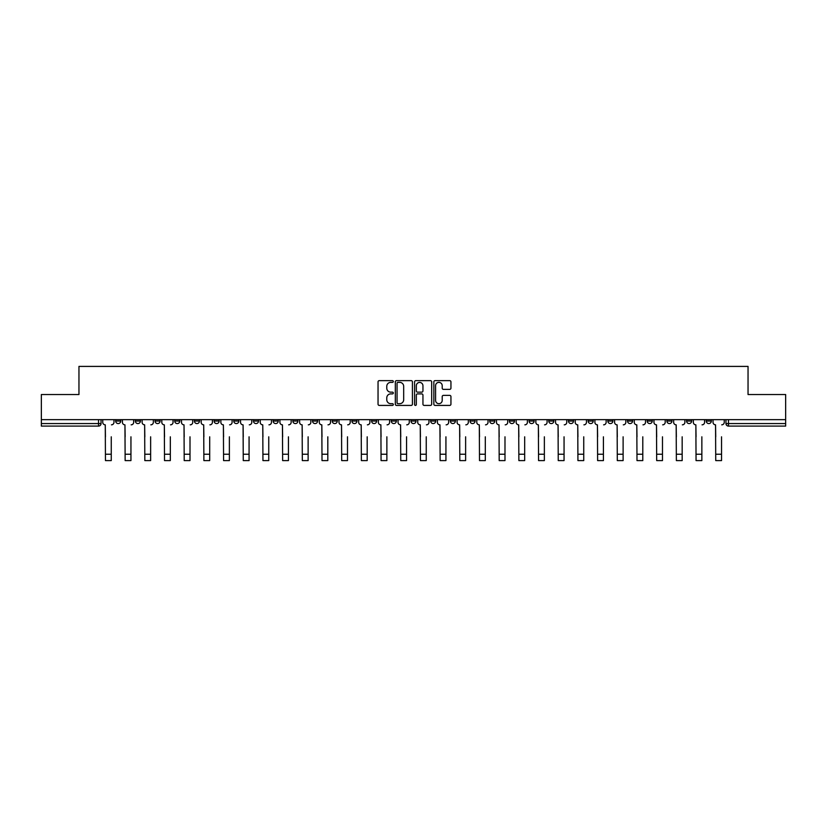 <?xml version="1.0" encoding="UTF-8"?>
<svg xmlns="http://www.w3.org/2000/svg" width="827" height="827" viewBox="0 0 827 827"><rect width="100%" height="100%" fill="white"/><g stroke="black" fill="none" stroke-linecap="round" stroke-linejoin="round"><path stroke-width="1.24" d="M393.311 381.505A0.868 0.868 0 0 0 392.443 380.637L379.283 380.637A1.24 1.24 0 0 0 378.042 381.878L378.042 404.176A1.24 1.24 0 0 0 379.283 405.416L392.443 405.416A0.868 0.868 0 0 0 393.311 404.548A0.868 0.868 0 0 0 392.443 403.679L390.737 403.679A3.959 3.959 0 0 1 386.778 399.71L386.778 397.859A3.959 3.959 0 0 1 390.737 393.89L392.443 393.89A0.868 0.868 0 0 0 393.311 393.021A0.868 0.868 0 0 0 392.443 392.153L390.737 392.153A3.959 3.959 0 0 1 386.778 388.194L386.778 386.333A3.959 3.959 0 0 1 390.737 382.374L392.443 382.374A0.868 0.868 0 0 0 393.311 381.505M647.21 419.651L647.21 421.036L652.265 421.036A2.522 2.522 0 0 1 649.733 423.569A2.522 2.522 0 0 1 647.21 421.036L647.21 419.651M627.528 419.651L627.528 421.036L632.572 421.036A2.522 2.522 0 0 1 630.05 423.569A2.522 2.522 0 0 1 627.528 421.036L627.528 419.651M509.411 419.651L509.411 421.036L514.456 421.036A2.522 2.522 0 0 1 511.934 423.569A2.522 2.522 0 0 1 509.411 421.036L509.411 419.651M489.718 419.651L489.718 421.036L494.773 421.036A2.522 2.522 0 0 1 492.241 423.569A2.522 2.522 0 0 1 489.718 421.036L489.718 419.651M470.036 419.651L470.036 421.036L475.08 421.036A2.522 2.522 0 0 1 472.558 423.569A2.522 2.522 0 0 1 470.036 421.036L470.036 419.651M430.66 419.651L430.66 421.036L435.715 421.036A2.522 2.522 0 0 1 433.183 423.569A2.522 2.522 0 0 1 430.66 421.036L430.66 419.651M391.285 421.036L391.285 419.651L391.285 421.036A2.522 2.522 0 0 0 393.817 423.569A2.522 2.522 0 0 1 391.285 421.036L396.34 421.036A2.522 2.522 0 0 1 393.817 423.569A2.522 2.522 0 0 0 396.34 421.036L396.34 419.651L396.34 421.036M371.602 421.036L371.602 419.651L371.602 421.036A2.522 2.522 0 0 0 374.124 423.569A2.522 2.522 0 0 1 371.602 421.036L376.647 421.036A2.522 2.522 0 0 1 374.124 423.569M351.92 421.036L351.92 419.651L351.92 421.036A2.522 2.522 0 0 0 354.442 423.569A2.522 2.522 0 0 1 351.92 421.036L356.964 421.036A2.522 2.522 0 0 1 354.442 423.569A2.522 2.522 0 0 0 356.964 421.036L356.964 419.651L356.964 421.036M332.227 419.651L332.227 421.036L337.282 421.036A2.522 2.522 0 0 1 334.759 423.569A2.522 2.522 0 0 1 332.227 421.036L332.227 419.651M312.544 419.651L312.544 421.036L317.589 421.036A2.522 2.522 0 0 1 315.066 423.569A2.522 2.522 0 0 1 312.544 421.036L312.544 419.651M292.861 419.651L292.861 421.036L297.906 421.036A2.522 2.522 0 0 1 295.384 423.569A2.522 2.522 0 0 1 292.861 421.036L292.861 419.651M273.168 421.036L273.168 419.651L273.168 421.036A2.522 2.522 0 0 0 275.691 423.569A2.522 2.522 0 0 1 273.168 421.036L278.223 421.036A2.522 2.522 0 0 1 275.691 423.569M233.793 421.036L233.793 419.651L233.793 421.036A2.522 2.522 0 0 0 236.326 423.569A2.522 2.522 0 0 1 233.793 421.036L238.848 421.036A2.522 2.522 0 0 1 236.326 423.569A2.522 2.522 0 0 0 238.848 421.036L238.848 419.651L238.848 421.036M214.11 421.036L214.11 419.651L214.11 421.036A2.522 2.522 0 0 0 216.633 423.569A2.522 2.522 0 0 1 214.11 421.036L219.155 421.036A2.522 2.522 0 0 1 216.633 423.569A2.522 2.522 0 0 0 219.155 421.036L219.155 419.651L219.155 421.036M194.428 421.036L194.428 419.651L194.428 421.036A2.522 2.522 0 0 0 196.95 423.569A2.522 2.522 0 0 1 194.428 421.036L199.472 421.036A2.522 2.522 0 0 1 196.95 423.569A2.522 2.522 0 0 0 199.472 421.036L199.472 419.651L199.472 421.036M174.735 421.036L174.735 419.651L174.735 421.036A2.522 2.522 0 0 0 177.267 423.569A2.522 2.522 0 0 1 174.735 421.036L179.79 421.036A2.522 2.522 0 0 1 177.267 423.569M155.052 421.036L155.052 419.651L155.052 421.036A2.522 2.522 0 0 0 157.575 423.569A2.522 2.522 0 0 1 155.052 421.036L160.097 421.036A2.522 2.522 0 0 1 157.575 423.569A2.522 2.522 0 0 0 160.097 421.036L160.097 419.651L160.097 421.036M135.37 421.036L135.37 419.651L135.37 421.036A2.522 2.522 0 0 0 137.892 423.569A2.522 2.522 0 0 1 135.37 421.036L140.414 421.036A2.522 2.522 0 0 1 137.892 423.569A2.522 2.522 0 0 0 140.414 421.036L140.414 419.651L140.414 421.036M449.702 389.372A1.24 1.24 0 0 0 450.942 388.132L450.942 381.878A1.24 1.24 0 0 0 449.702 380.637L435.085 380.637A1.24 1.24 0 0 0 433.844 381.878L433.844 404.176A1.24 1.24 0 0 0 435.085 405.416L449.702 405.416A1.24 1.24 0 0 0 450.942 404.176L450.942 396.619A1.24 1.24 0 0 0 449.702 395.378L443.448 395.378A1.24 1.24 0 0 0 442.207 396.619L442.207 400.361A3.318 3.318 0 0 1 438.889 403.679A3.318 3.318 0 0 1 435.581 400.361L435.581 385.682A3.318 3.318 0 0 1 438.889 382.374A3.318 3.318 0 0 1 442.207 385.682L442.207 388.132A1.24 1.24 0 0 0 443.448 389.372L449.702 389.372M41.35 419.651L41.35 394.541L78.958 394.541L78.958 366.402L748.042 366.402L748.042 394.541L785.65 394.541L785.65 419.651L41.35 419.651L41.35 423.569L101.039 423.569L101.039 419.651M412.415 381.878A1.24 1.24 0 0 0 411.174 380.637L396.557 380.637A1.24 1.24 0 0 0 395.327 381.878L395.327 404.176A1.24 1.24 0 0 0 396.557 405.416L411.174 405.416A1.24 1.24 0 0 0 412.415 404.176L412.415 381.878M415.826 380.637L430.443 380.637A1.24 1.24 0 0 1 431.673 381.878L431.673 404.176A1.24 1.24 0 0 1 430.443 405.416L424.179 405.416A1.24 1.24 0 0 1 422.948 404.176L422.948 395.13A1.24 1.24 0 0 0 421.708 393.89L417.552 393.89A1.24 1.24 0 0 0 416.322 395.13L416.322 404.548A0.868 0.868 0 0 1 415.454 405.416A0.868 0.868 0 0 1 414.585 404.548L414.585 381.878A1.24 1.24 0 0 1 415.826 380.637M725.961 419.651L725.961 423.569L785.65 423.569L785.65 426.091L728.484 426.091A2.522 2.522 0 0 1 725.961 423.569A2.522 2.522 0 0 0 728.484 426.091L728.484 419.651M785.65 419.651L785.65 423.569M101.039 423.569A2.522 2.522 0 0 1 98.516 426.091L41.35 426.091L41.35 423.569M711.323 419.651L711.323 421.036A2.522 2.522 0 0 1 708.801 423.569A2.522 2.522 0 0 1 706.268 421.036A2.522 2.522 0 0 0 708.801 423.569M706.268 419.651L706.268 421.036L711.323 421.036M691.63 419.651L691.63 421.036A2.522 2.522 0 0 1 689.108 423.569A2.522 2.522 0 0 1 686.586 421.036L691.63 421.036M686.586 419.651L686.586 421.036M671.948 419.651L671.948 421.036A2.522 2.522 0 0 1 669.425 423.569A2.522 2.522 0 0 1 666.903 421.036L671.948 421.036M666.903 419.651L666.903 421.036M652.265 419.651L652.265 421.036M632.572 419.651L632.572 421.036L632.572 419.651M612.89 419.651L612.89 421.036A2.522 2.522 0 0 1 610.367 423.569A2.522 2.522 0 0 1 607.845 421.036L612.89 421.036M607.845 419.651L607.845 421.036M593.207 419.651L593.207 421.036A2.522 2.522 0 0 1 590.674 423.569A2.522 2.522 0 0 1 588.152 421.036L593.207 421.036M588.152 419.651L588.152 421.036M573.514 419.651L573.514 421.036A2.522 2.522 0 0 1 570.992 423.569A2.522 2.522 0 0 1 568.469 421.036L573.514 421.036M568.469 419.651L568.469 421.036M553.832 419.651L553.832 421.036A2.522 2.522 0 0 1 551.309 423.569A2.522 2.522 0 0 1 548.777 421.036L553.832 421.036M548.777 419.651L548.777 421.036M534.139 419.651L534.139 421.036A2.522 2.522 0 0 1 531.616 423.569A2.522 2.522 0 0 1 529.094 421.036L534.139 421.036M529.094 419.651L529.094 421.036M514.456 419.651L514.456 421.036A2.522 2.522 0 0 1 511.934 423.569M494.773 419.651L494.773 421.036M475.08 421.036L475.08 419.651L475.08 421.036A2.522 2.522 0 0 1 472.558 423.569M455.398 419.651L455.398 421.036A2.522 2.522 0 0 1 452.876 423.569A2.522 2.522 0 0 1 450.353 421.036A2.522 2.522 0 0 0 452.876 423.569A2.522 2.522 0 0 0 455.398 421.036L450.353 421.036L450.353 419.651M435.715 421.036L435.715 419.651L435.715 421.036A2.522 2.522 0 0 1 433.183 423.569M416.022 419.651L416.022 421.036A2.522 2.522 0 0 1 413.5 423.569A2.522 2.522 0 0 1 410.978 421.036A2.522 2.522 0 0 0 413.5 423.569M410.978 419.651L410.978 421.036L416.022 421.036M376.647 419.651L376.647 421.036L376.647 419.651M337.282 421.036L337.282 419.651L337.282 421.036A2.522 2.522 0 0 1 334.759 423.569M317.589 421.036L317.589 419.651L317.589 421.036A2.522 2.522 0 0 1 315.066 423.569M297.906 421.036L297.906 419.651L297.906 421.036A2.522 2.522 0 0 1 295.384 423.569M278.223 419.651L278.223 421.036L278.223 419.651M258.531 421.036L258.531 419.651L258.531 421.036A2.522 2.522 0 0 1 256.008 423.569A2.522 2.522 0 0 1 253.486 421.036L258.531 421.036A2.522 2.522 0 0 1 256.008 423.569M253.486 419.651L253.486 421.036M179.79 419.651L179.79 421.036L179.79 419.651M120.732 419.651L120.732 421.036A2.522 2.522 0 0 1 118.199 423.569A2.522 2.522 0 0 1 115.677 421.036A2.522 2.522 0 0 0 118.199 423.569A2.522 2.522 0 0 0 120.732 421.036L120.732 419.651M115.677 419.651L115.677 421.036L120.732 421.036M397.921 382.374A0.868 0.868 0 0 0 397.053 383.242L397.053 402.811A0.868 0.868 0 0 0 397.921 403.679L399.72 403.679A3.959 3.959 0 0 0 403.679 399.71L403.679 386.333A3.959 3.959 0 0 0 399.72 382.374L397.921 382.374M422.948 385.744A3.318 3.318 0 0 0 419.63 382.436A3.318 3.318 0 0 0 416.322 385.744L416.322 390.923A1.24 1.24 0 0 0 417.552 392.153L421.708 392.153A1.24 1.24 0 0 0 422.948 390.923L422.948 385.744M102.744 422.297L102.744 419.651L102.744 422.297A2.522 2.522 0 0 0 105.267 424.83L105.453 436.811M105.267 424.83L105.453 460.598L111.263 460.598L111.263 436.811M113.971 422.297L113.971 419.651L113.971 422.297A2.522 2.522 0 0 1 111.449 424.83M111.263 460.598L105.453 460.598M122.427 422.297L122.427 419.651L122.427 422.297A2.522 2.522 0 0 0 124.949 424.83L125.146 436.811M124.949 424.83L125.146 460.598L130.945 460.598L130.945 436.811M133.664 422.297L133.664 419.651L133.664 422.297A2.522 2.522 0 0 1 131.142 424.83M142.12 422.297L142.12 419.651L142.12 422.297A2.522 2.522 0 0 0 144.642 424.83L144.828 436.811M144.642 424.83L144.828 460.598L150.638 460.598L150.638 436.811M153.346 422.297L153.346 419.651L153.346 422.297A2.522 2.522 0 0 1 150.824 424.83M130.945 460.598L125.146 460.598M150.638 460.598L144.828 460.598M161.803 422.297L161.803 419.651L161.803 422.297A2.522 2.522 0 0 0 164.325 424.83L164.521 436.811M164.325 424.83L164.521 460.598L170.321 460.598L170.321 436.811M173.039 422.297L173.039 419.651L173.039 422.297A2.522 2.522 0 0 1 170.507 424.83M181.485 422.297L181.485 419.651L181.485 422.297A2.522 2.522 0 0 0 184.018 424.83L184.204 436.811M184.018 424.83L184.204 460.598L190.003 460.598L190.003 436.811M192.722 422.297L192.722 419.651L192.722 422.297A2.522 2.522 0 0 1 190.2 424.83M201.178 422.297L201.178 419.651L201.178 422.297A2.522 2.522 0 0 0 203.7 424.83L203.887 436.811M203.7 424.83L203.887 460.598L209.696 460.598L209.696 436.811M212.405 422.297L212.405 419.651L212.405 422.297A2.522 2.522 0 0 1 209.882 424.83M170.321 460.598L164.521 460.598M190.003 460.598L184.204 460.598M209.696 460.598L203.887 460.598M220.861 422.297L220.861 419.651L220.861 422.297A2.522 2.522 0 0 0 223.383 424.83L223.579 436.811M223.383 424.83L223.579 460.598L229.379 460.598L229.379 436.811M232.098 422.297L232.098 419.651L232.098 422.297A2.522 2.522 0 0 1 229.575 424.83M229.379 460.598L223.579 460.598M240.554 422.297L240.554 419.651L240.554 422.297A2.522 2.522 0 0 0 243.076 424.83L243.262 436.811M243.076 424.83L243.262 460.598L249.072 460.598L249.072 436.811M251.78 422.297L251.78 419.651L251.78 422.297A2.522 2.522 0 0 1 249.258 424.83M249.072 460.598L243.262 460.598M260.236 422.297L260.236 419.651L260.236 422.297A2.522 2.522 0 0 0 262.759 424.83L262.945 436.811M262.759 424.83L262.945 460.598L268.754 460.598L268.754 436.811M271.463 422.297L271.463 419.651L271.463 422.297A2.522 2.522 0 0 1 268.94 424.83M268.754 460.598L262.945 460.598M279.919 422.297L279.919 419.651L279.919 422.297A2.522 2.522 0 0 0 282.441 424.83L282.638 436.811M282.441 424.83L282.638 460.598L288.437 460.598L288.437 436.811M291.156 422.297L291.156 419.651L291.156 422.297A2.522 2.522 0 0 1 288.633 424.83M288.437 460.598L282.638 460.598M299.612 422.297L299.612 419.651L299.612 422.297A2.522 2.522 0 0 0 302.134 424.83L302.32 436.811M302.134 424.83L302.32 460.598L308.13 460.598L308.13 436.811M310.838 422.297L310.838 419.651L310.838 422.297A2.522 2.522 0 0 1 308.316 424.83M308.13 460.598L302.32 460.598M319.294 422.297L319.294 419.651L319.294 422.297A2.522 2.522 0 0 0 321.817 424.83L322.013 436.811M321.817 424.83L322.013 460.598L327.812 460.598L327.812 436.811M330.531 422.297L330.531 419.651L330.531 422.297A2.522 2.522 0 0 1 327.999 424.83M327.812 460.598L322.013 460.598M338.977 422.297L338.977 419.651L338.977 422.297A2.522 2.522 0 0 0 341.51 424.83L341.696 436.811M341.51 424.83L341.696 460.598L347.495 460.598L347.495 436.811M350.214 422.297L350.214 419.651L350.214 422.297A2.522 2.522 0 0 1 347.691 424.83M347.495 460.598L341.696 460.598M358.67 422.297L358.67 419.651L358.67 422.297A2.522 2.522 0 0 0 361.192 424.83L361.378 436.811M361.192 424.83L361.378 460.598L367.188 460.598L367.188 436.811M369.896 422.297L369.896 419.651L369.896 422.297A2.522 2.522 0 0 1 367.374 424.83M367.188 460.598L361.378 460.598M378.352 422.297L378.352 419.651L378.352 422.297A2.522 2.522 0 0 0 380.875 424.83L381.071 436.811M380.875 424.83L381.071 460.598L386.871 460.598L386.871 436.811M389.589 422.297L389.589 419.651L389.589 422.297A2.522 2.522 0 0 1 387.067 424.83M386.871 460.598L381.071 460.598M398.045 422.297L398.045 419.651L398.045 422.297A2.522 2.522 0 0 0 400.568 424.83L400.754 436.811M400.568 424.83L400.754 460.598L406.564 460.598L406.564 436.811M409.272 422.297L409.272 419.651L409.272 422.297A2.522 2.522 0 0 1 406.75 424.83M406.564 460.598L400.754 460.598M417.728 422.297L417.728 419.651L417.728 422.297A2.522 2.522 0 0 0 420.25 424.83L420.436 436.811M420.25 424.83L420.436 460.598L426.246 460.598L426.246 436.811M428.955 422.297L428.955 419.651L428.955 422.297A2.522 2.522 0 0 1 426.432 424.83M426.246 460.598L420.436 460.598M437.411 422.297L437.411 419.651L437.411 422.297A2.522 2.522 0 0 0 439.933 424.83L440.129 436.811M439.933 424.83L440.129 460.598L445.929 460.598L445.929 436.811M448.647 422.297L448.647 419.651L448.647 422.297A2.522 2.522 0 0 1 446.125 424.83M445.929 460.598L440.129 460.598M457.104 422.297L457.104 419.651L457.104 422.297A2.522 2.522 0 0 0 459.626 424.83L459.812 436.811M459.626 424.83L459.812 460.598L465.622 460.598L465.622 436.811M468.33 422.297L468.33 419.651L468.33 422.297A2.522 2.522 0 0 1 465.808 424.83M465.622 460.598L459.812 460.598M476.786 422.297L476.786 419.651L476.786 422.297A2.522 2.522 0 0 0 479.309 424.83L479.505 436.811M479.309 424.83L479.505 460.598L485.304 460.598L485.304 436.811M488.023 422.297L488.023 419.651L488.023 422.297A2.522 2.522 0 0 1 485.49 424.83M485.304 460.598L479.505 460.598M496.469 422.297L496.469 419.651L496.469 422.297A2.522 2.522 0 0 0 499.001 424.83L499.188 436.811M499.001 424.83L499.188 460.598L504.987 460.598L504.987 436.811M507.706 422.297L507.706 419.651L507.706 422.297A2.522 2.522 0 0 1 505.183 424.83M504.987 460.598L499.188 460.598M516.162 422.297L516.162 419.651L516.162 422.297A2.522 2.522 0 0 0 518.684 424.83L518.87 436.811M518.684 424.83L518.87 460.598L524.68 460.598L524.68 436.811M527.388 422.297L527.388 419.651L527.388 422.297A2.522 2.522 0 0 1 524.866 424.83M524.68 460.598L518.87 460.598M535.844 422.297L535.844 419.651L535.844 422.297A2.522 2.522 0 0 0 538.367 424.83L538.563 436.811M538.367 424.83L538.563 460.598L544.362 460.598L544.362 436.811M547.081 422.297L547.081 419.651L547.081 422.297A2.522 2.522 0 0 1 544.559 424.83M544.362 460.598L538.563 460.598M555.537 422.297L555.537 419.651L555.537 422.297A2.522 2.522 0 0 0 558.06 424.83L558.246 436.811M558.06 424.83L558.246 460.598L564.055 460.598L564.055 436.811M566.764 422.297L566.764 419.651L566.764 422.297A2.522 2.522 0 0 1 564.241 424.83M564.055 460.598L558.246 460.598M575.22 422.297L575.22 419.651L575.22 422.297A2.522 2.522 0 0 0 577.742 424.83L577.928 436.811M577.742 424.83L577.928 460.598L583.738 460.598L583.738 436.811M586.446 422.297L586.446 419.651L586.446 422.297A2.522 2.522 0 0 1 583.924 424.83M583.738 460.598L577.928 460.598M594.902 422.297L594.902 419.651L594.902 422.297A2.522 2.522 0 0 0 597.425 424.83L597.621 436.811M597.425 424.83L597.621 460.598L603.421 460.598L603.421 436.811M606.139 422.297L606.139 419.651L606.139 422.297A2.522 2.522 0 0 1 603.617 424.83M603.421 460.598L597.621 460.598M614.595 422.297L614.595 419.651L614.595 422.297A2.522 2.522 0 0 0 617.118 424.83L617.304 436.811M617.118 424.83L617.304 460.598L623.113 460.598L623.113 436.811M625.822 422.297L625.822 419.651L625.822 422.297A2.522 2.522 0 0 1 623.3 424.83M623.113 460.598L617.304 460.598M634.278 422.297L634.278 419.651L634.278 422.297A2.522 2.522 0 0 0 636.8 424.83L636.997 436.811M636.8 424.83L636.997 460.598L642.796 460.598L642.796 436.811M645.515 422.297L645.515 419.651L645.515 422.297A2.522 2.522 0 0 1 642.982 424.83M642.796 460.598L636.997 460.598M653.961 422.297L653.961 419.651L653.961 422.297A2.522 2.522 0 0 0 656.493 424.83L656.679 436.811M656.493 424.83L656.679 460.598L662.479 460.598L662.479 436.811M665.197 422.297L665.197 419.651L665.197 422.297A2.522 2.522 0 0 1 662.675 424.83M662.479 460.598L656.679 460.598M673.654 422.297L673.654 419.651L673.654 422.297A2.522 2.522 0 0 0 676.176 424.83L676.362 436.811M676.176 424.83L676.362 460.598L682.172 460.598L682.172 436.811M684.88 422.297L684.88 419.651L684.88 422.297A2.522 2.522 0 0 1 682.358 424.83M682.172 460.598L676.362 460.598M693.336 422.297L693.336 419.651L693.336 422.297A2.522 2.522 0 0 0 695.858 424.83L696.055 436.811M695.858 424.83L696.055 460.598L701.854 460.598L701.854 436.811M704.573 422.297L704.573 419.651L704.573 422.297A2.522 2.522 0 0 1 702.051 424.83M701.854 460.598L696.055 460.598M713.029 422.297L713.029 419.651L713.029 422.297A2.522 2.522 0 0 0 715.551 424.83L715.737 436.811M715.551 424.83L715.737 460.598L721.547 460.598L721.547 436.811M724.256 422.297L724.256 419.651L724.256 422.297A2.522 2.522 0 0 1 721.733 424.83M721.547 460.598L715.737 460.598M98.516 419.651L98.516 426.091M111.263 454.23L105.453 454.23M130.945 454.23L125.146 454.23M150.638 454.23L144.828 454.23M170.321 454.23L164.521 454.23M190.003 454.23L184.204 454.23M209.696 454.23L203.887 454.23M229.379 454.23L223.579 454.23M249.072 454.23L243.262 454.23M268.754 454.23L262.945 454.23M288.437 454.23L282.638 454.23M308.13 454.23L302.32 454.23M327.812 454.23L322.013 454.23M347.495 454.23L341.696 454.23M367.188 454.23L361.378 454.23M386.871 454.23L381.071 454.23M406.564 454.23L400.754 454.23M426.246 454.23L420.436 454.23M445.929 454.23L440.129 454.23M465.622 454.23L459.812 454.23M485.304 454.23L479.505 454.23M504.987 454.23L499.188 454.23M524.68 454.23L518.87 454.23M544.362 454.23L538.563 454.23M564.055 454.23L558.246 454.23M583.738 454.23L577.928 454.23M603.421 454.23L597.621 454.23M623.113 454.23L617.304 454.23M642.796 454.23L636.997 454.23M662.479 454.23L656.679 454.23M682.172 454.23L676.362 454.23M701.854 454.23L696.055 454.23M721.547 454.23L715.737 454.23"/></g></svg>
